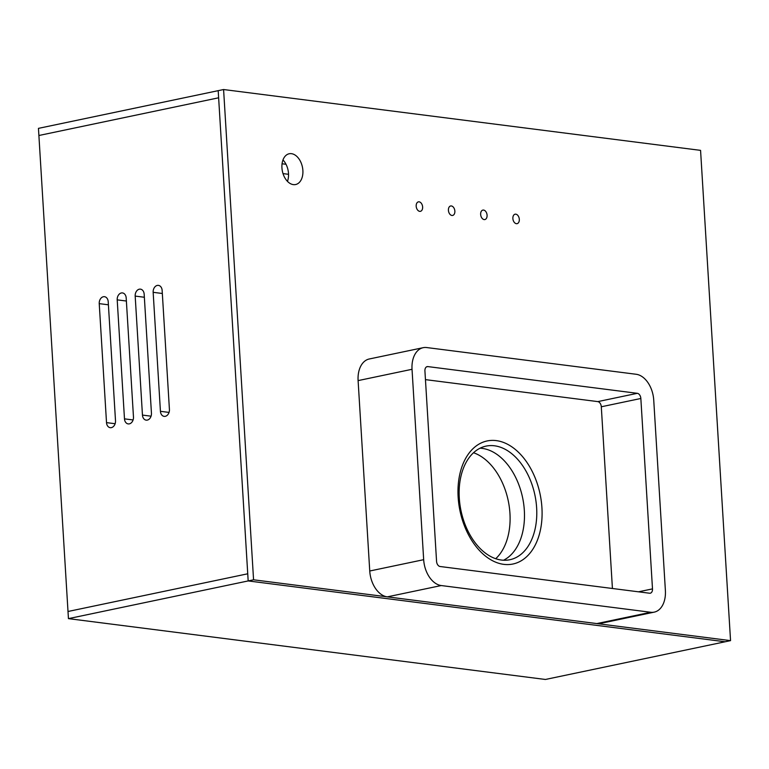<?xml version="1.0" encoding="UTF-8"?>
<svg xmlns="http://www.w3.org/2000/svg" width="769" height="769" viewBox="0 0 769 769"><rect width="100%" height="100%" fill="white"/><g stroke="black" fill="none" stroke-linecap="round" stroke-linejoin="round"><path stroke-width="1.15" d="M541.934 507.828A62.875 40.911 -101.8 0 1 503.82 564.359A62.875 40.911 -101.8 0 1 458.141 497.139A62.875 40.911 -101.8 0 1 496.255 440.608A62.875 40.911 -101.8 0 1 541.934 507.828M459.285 497.985A58.04 37.758 78.2 0 0 509.876 559.726A58.04 37.758 78.2 0 0 536.637 507.857A58.04 37.758 78.2 0 0 486.046 446.116A58.04 37.758 78.2 0 0 459.285 497.985M524.333 510.433A58.04 37.758 -101.8 0 1 503.56 560.226A58.04 37.758 78.2 0 0 524.333 510.433A58.04 37.758 78.2 0 0 480.058 448.202A58.04 37.758 -101.8 0 1 524.333 510.433M412.03 369.293L423.671 559.688A24.185 15.736 78.2 0 0 441.243 585.545L650.728 612.268A24.185 15.736 78.2 0 0 654.236 612.134A24.185 15.736 78.2 0 0 665.387 590.525L653.737 400.13A24.185 15.736 78.2 0 0 636.165 374.272L426.689 347.55A24.185 15.736 78.2 0 0 423.171 347.684A24.185 15.736 78.2 0 0 412.03 369.293L358.104 380.607L369.745 571.002L423.671 559.688M441.243 585.545L387.316 596.859L596.802 623.582L650.728 612.268M637.338 393.315L427.852 366.592A4.835 3.143 78.2 0 0 427.151 366.621A4.835 3.143 78.2 0 0 424.921 370.937L436.561 561.332A4.835 3.143 78.2 0 0 440.079 566.503L649.565 593.226A4.835 3.143 78.2 0 0 650.266 593.207A4.835 3.143 78.2 0 0 652.496 588.881L640.846 398.486A4.835 3.143 78.2 0 0 637.338 393.315L597.792 401.61L425.449 379.626M358.104 380.607A24.185 15.736 -101.8 0 1 369.255 358.988L423.171 347.684M654.236 612.134L600.31 623.448A24.185 15.736 -101.8 0 1 596.802 623.582M387.316 596.859A24.185 15.736 -101.8 0 1 369.745 571.002M612.422 588.487L601.3 406.782L640.846 398.486M597.792 401.61A4.835 3.143 -101.8 0 1 601.3 406.782M68.441 618.632L545.413 679.469L725.157 641.769L248.176 580.931L247.743 573.789L67.999 611.49L247.743 573.789L218.194 90.655L248.176 580.931L68.441 618.632L38.892 135.498L218.627 97.798L38.892 135.498L38.45 128.365L223.587 89.531L253.568 579.797L248.176 580.931L725.157 641.769L730.55 640.635L700.569 150.368L223.587 89.531M422.633 207.015A4.835 3.143 -101.8 0 1 420.403 211.331A4.835 3.143 -101.8 0 1 416.183 206.188A4.835 3.143 -101.8 0 1 418.413 201.863A4.835 3.143 -101.8 0 1 422.633 207.015M454.863 211.119A4.835 3.143 -101.8 0 1 452.633 215.445A4.835 3.143 -101.8 0 1 448.414 210.302A4.835 3.143 -101.8 0 1 450.644 205.977A4.835 3.143 -101.8 0 1 454.863 211.119M487.085 215.233A4.835 3.143 -101.8 0 1 484.855 219.559A4.835 3.143 -101.8 0 1 480.644 214.407A4.835 3.143 -101.8 0 1 482.874 210.091A4.835 3.143 -101.8 0 1 487.085 215.233M519.315 219.348A4.835 3.143 -101.8 0 1 517.085 223.664A4.835 3.143 -101.8 0 1 512.875 218.521A4.835 3.143 -101.8 0 1 515.105 214.195A4.835 3.143 -101.8 0 1 519.315 219.348M281.935 167.815A15.716 10.228 78.2 0 0 295.632 184.531A15.716 10.228 78.2 0 0 302.88 170.487A15.716 10.228 78.2 0 0 289.182 153.762A15.716 10.228 78.2 0 0 281.935 167.815M282.973 159.952A15.716 10.228 -101.8 0 1 288.5 173.496A15.716 10.228 -101.8 0 1 287.462 181.359M473.502 452.739A58.04 37.758 -101.8 0 1 509.953 513.452A58.04 37.758 -101.8 0 1 495.726 558.688M253.568 579.797L730.55 640.635M283.021 173.602L288.538 174.303M282.06 163.778L286.01 164.278M162.144 290.432A6.046 4.479 -82.7 0 0 158.414 285.376A6.046 4.479 -82.7 0 0 153.156 292.316L160.433 411.319A6.046 4.479 -82.7 0 0 164.162 416.365A6.046 4.479 -82.7 0 0 169.42 409.425L162.144 290.432M144.168 294.2A6.046 4.479 -82.7 0 0 140.439 289.144A6.046 4.479 -82.7 0 0 135.181 296.084L142.457 415.087A6.046 4.479 -82.7 0 0 146.187 420.143A6.046 4.479 -82.7 0 0 151.445 413.203L144.168 294.2M126.193 297.968A6.046 4.479 -82.7 0 0 122.463 292.922A6.046 4.479 -82.7 0 0 117.205 299.862L124.482 418.855A6.046 4.479 -82.7 0 0 128.212 423.911A6.046 4.479 -82.7 0 0 133.47 416.971L126.193 297.968M108.218 301.746A6.046 4.479 -82.7 0 0 104.497 296.69A6.046 4.479 -82.7 0 0 99.23 303.63L106.516 422.623A6.046 4.479 -82.7 0 0 110.236 427.679A6.046 4.479 -82.7 0 0 115.504 420.739L108.218 301.746M652.496 588.881L638.491 591.813M426.497 366.871L427.852 366.592M108.41 304.803L99.23 303.63M115.119 423.719L106.516 422.623M126.385 301.025L117.205 299.862M133.095 419.951L124.482 418.855M144.361 297.257L135.181 296.084M151.07 416.183L142.457 415.087M162.326 293.489L153.156 292.316M169.045 412.415L160.433 411.319"/></g></svg>
